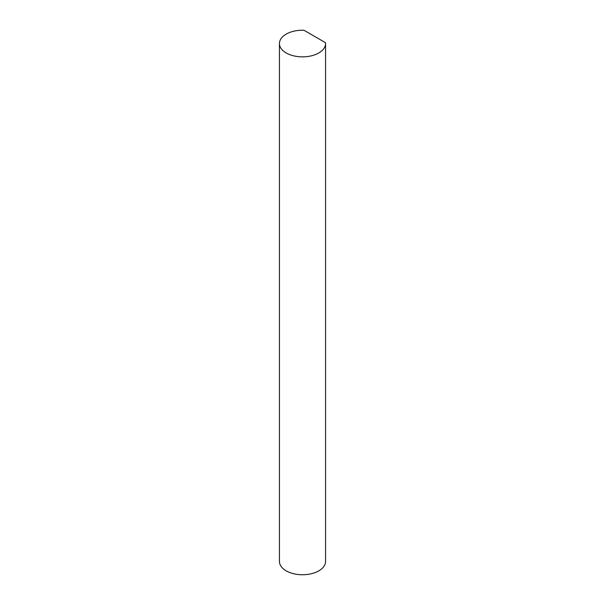 <?xml version="1.0" encoding="UTF-8"?>
<svg xmlns="http://www.w3.org/2000/svg" width="605" height="605" viewBox="0 0 605 605"><rect width="100%" height="100%" fill="white"/><g stroke="black" fill="none" stroke-linecap="round" stroke-linejoin="round"><path stroke-width="0.91" d="M325.52 42.705L303.944 30.25A23.066 13.318 0 0 0 279.434 43.537A23.066 13.318 0 0 0 302.5 56.855A23.066 13.318 0 0 0 325.566 43.537A23.066 13.318 0 0 0 325.52 42.705M279.434 43.537L279.434 561.432A23.066 13.318 0 0 0 302.5 574.75A23.066 13.318 0 0 0 325.566 561.432L325.566 43.537"/></g></svg>
